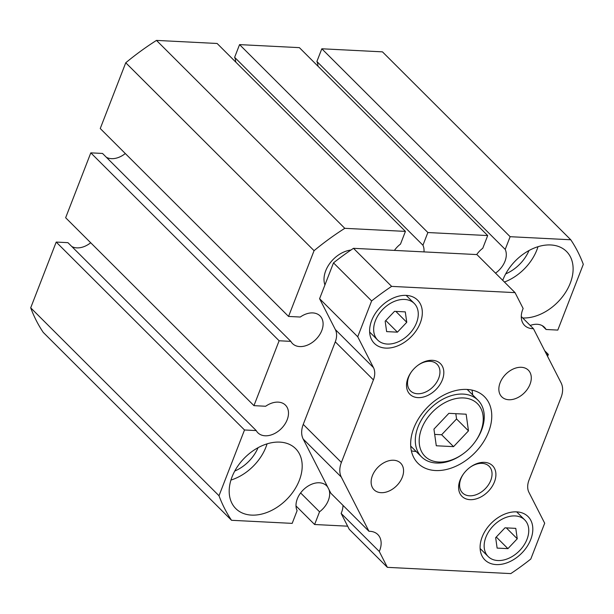 <?xml version="1.0" encoding="UTF-8"?>
<svg xmlns="http://www.w3.org/2000/svg" width="614" height="614" viewBox="0 0 614 614"><rect width="100%" height="100%" fill="white"/><g stroke="black" fill="none" stroke-linecap="round" stroke-linejoin="round"><path stroke-width="0.92" d="M504.992 527.817L495.659 537.68L497.125 548.095L507.924 548.64L517.249 538.777L515.783 528.362L504.992 527.817M533.443 328.682A21.175 14.79 -45.1 0 1 524.579 325.405A21.175 14.79 -45.1 0 1 523.143 308.504L515.046 292.632L391.625 286.385A214.086 149.524 134.9 0 0 371.631 300.929L357.732 336.764L373.481 367.625A19.763 13.8 -45.1 0 1 373.412 379.897L341.384 462.457A23.524 16.432 134.9 0 0 341.3 477.07L368.976 531.294A21.175 14.79 -45.1 0 1 369.966 531.31A21.175 14.79 -45.1 0 1 377.848 534.571A21.175 14.79 -45.1 0 1 379.275 551.472L341.138 513.419L349.236 529.283L387.373 567.344L510.794 573.599A214.086 149.524 134.9 0 0 530.788 559.047L544.687 523.212L528.938 492.351A19.763 13.8 -45.1 0 1 529.015 480.079L561.035 397.519A23.524 16.432 134.9 0 0 561.119 382.906L533.443 328.682L521.278 316.54M343.003 505.376A21.175 14.79 -45.1 0 1 341.138 513.419M438.787 462.027A37.17 25.965 134.9 0 0 463.409 453.631A37.17 25.965 134.9 0 0 474.875 442.141A37.17 25.965 134.9 0 0 463.639 397.949A37.17 25.965 134.9 0 0 421.672 428.495A37.17 25.965 134.9 0 0 438.787 462.027M463.409 453.631L462.902 453.999A39.994 27.929 -45.1 0 1 436.408 463.033A39.994 27.929 -45.1 0 1 421.526 456.87A39.994 27.929 -45.1 0 1 422.946 417.459A39.994 27.929 -45.1 0 1 463.148 394.088A39.994 27.929 -45.1 0 1 478.03 400.251A39.994 27.929 -45.1 0 1 475.244 441.635L474.875 442.141M394.503 311.336L385.17 321.199L386.636 331.614L397.427 332.159L406.76 322.296L405.294 311.881L394.503 311.336M453.554 446.647L468.482 430.867L466.141 414.204L448.865 413.329L433.937 429.117L436.285 445.772L453.554 446.647L441.635 434.75L456.563 418.971L455.818 413.683M368.976 531.294L330.839 493.234L303.162 439.018A23.524 16.432 134.9 0 1 303.247 424.397L335.275 341.837A19.763 13.8 -45.1 0 0 335.344 329.564L319.595 298.703L333.494 262.869A214.086 149.524 134.9 0 1 353.487 248.325L476.909 254.58L515.046 292.632M381.056 492.681A18.819 13.147 134.9 0 0 399.975 481.683A18.819 13.147 134.9 0 0 400.643 463.133A18.819 13.147 134.9 0 0 393.643 460.239A18.819 13.147 134.9 0 0 374.724 471.23A18.819 13.147 134.9 0 0 374.056 489.78A18.819 13.147 134.9 0 0 381.056 492.681M508.776 399.737A18.819 13.147 134.9 0 0 527.695 388.746A18.819 13.147 134.9 0 0 528.362 370.196A18.819 13.147 134.9 0 0 521.363 367.295A18.819 13.147 134.9 0 0 502.444 378.293A18.819 13.147 134.9 0 0 501.776 396.844A18.819 13.147 134.9 0 0 508.776 399.737M379.275 551.472L387.373 567.344M417.934 397.619A21.643 15.12 -45.1 0 1 411.388 371.892A21.643 15.12 -45.1 0 1 418.065 365.2A21.643 15.12 -45.1 0 1 432.402 360.311A21.643 15.12 -45.1 0 1 442.372 379.836A21.643 15.12 -45.1 0 1 417.934 397.619M470.017 499.666A21.643 15.12 -45.1 0 1 463.47 473.939A21.643 15.12 -45.1 0 1 470.147 467.246A21.643 15.12 -45.1 0 1 484.492 462.357A21.643 15.12 -45.1 0 1 494.454 481.883A21.643 15.12 -45.1 0 1 470.017 499.666M385.738 348.107A30.585 21.36 134.9 0 0 416.484 330.24A30.585 21.36 134.9 0 0 417.566 300.1A30.585 21.36 134.9 0 0 406.192 295.388A30.585 21.36 134.9 0 0 375.446 313.255A30.585 21.36 134.9 0 0 374.363 343.395A30.585 21.36 134.9 0 0 385.738 348.107M496.235 564.588A30.585 21.36 134.9 0 0 526.973 546.721A30.585 21.36 134.9 0 0 528.063 516.581A30.585 21.36 134.9 0 0 516.681 511.869A30.585 21.36 134.9 0 0 485.935 529.736A30.585 21.36 134.9 0 0 484.853 559.876A30.585 21.36 134.9 0 0 496.235 564.588M435.479 470.539A47.055 32.864 134.9 0 0 482.773 443.055A47.055 32.864 134.9 0 0 484.446 396.682A47.055 32.864 134.9 0 0 466.939 389.437A47.055 32.864 134.9 0 0 419.646 416.921A47.055 32.864 134.9 0 0 417.973 463.294A47.055 32.864 134.9 0 0 435.479 470.539M411.58 371.631A18.819 13.147 134.9 0 0 410.444 390.857A18.819 13.147 134.9 0 0 417.443 393.758A18.819 13.147 134.9 0 0 436.362 382.76A18.819 13.147 134.9 0 0 437.03 364.217A18.819 13.147 134.9 0 0 430.03 361.316A18.819 13.147 134.9 0 0 417.804 365.391M385.792 320.546L397.427 332.159M497.808 560.536A25.88 18.075 134.9 0 0 523.819 545.416A25.88 18.075 134.9 0 0 524.732 519.912A25.88 18.075 134.9 0 0 515.108 515.929A25.88 18.075 134.9 0 0 489.097 531.041A25.88 18.075 134.9 0 0 488.176 556.545A25.88 18.075 134.9 0 0 497.808 560.536M395.846 311.405L406.76 322.296M404.618 299.448A25.88 18.075 134.9 0 0 378.6 314.56A25.88 18.075 134.9 0 0 377.687 340.064A25.88 18.075 134.9 0 0 387.311 344.055A25.88 18.075 134.9 0 0 413.329 328.935A25.88 18.075 134.9 0 0 414.243 303.431A25.88 18.075 134.9 0 0 404.618 299.448M463.662 473.678A18.819 13.147 134.9 0 0 462.526 492.912A18.819 13.147 134.9 0 0 469.533 495.805A18.819 13.147 134.9 0 0 488.452 484.814A18.819 13.147 134.9 0 0 489.12 466.264A18.819 13.147 134.9 0 0 482.113 463.363A18.819 13.147 134.9 0 0 469.894 467.438M411.357 450.853A47.055 32.864 134.9 0 0 416.146 451.497M371.631 300.929L333.494 262.869M391.625 286.385L353.487 248.325M506.335 527.886L517.249 538.777M456.563 418.971L468.482 430.867M472.642 394.879A47.055 32.864 134.9 0 0 471.989 390.097M434.681 434.405L441.635 434.75M496.281 537.027L507.924 548.64M357.732 336.764L319.595 298.703M253.95 405.654L65.644 217.74L90.811 152.855L279.117 340.77L253.95 405.654L265.662 406.253A19.525 13.638 -45.1 0 1 278.196 402.132A19.525 13.638 -45.1 0 1 285.464 405.14A19.525 13.638 -45.1 0 1 284.766 424.381A19.525 13.638 -45.1 0 1 265.141 435.786A19.525 13.638 -45.1 0 1 257.872 432.778A19.525 13.638 -45.1 0 1 256.23 430.583L244.51 429.984L219.006 495.744A221.147 154.452 134.9 0 0 231.539 520.296L292.18 523.374L297.107 510.671A19.525 13.638 134.9 0 1 304.943 488.353A19.525 13.638 134.9 0 1 326.625 485.789A19.525 13.638 134.9 0 1 327.661 487.002M570.767 239.775L382.461 51.852L321.82 48.782L510.134 236.697L570.767 239.775A221.147 154.452 134.9 0 1 583.3 264.327L557.796 330.086L546.076 329.488A19.525 13.638 134.9 0 0 544.434 327.293A19.525 13.638 134.9 0 0 537.166 324.284A19.525 13.638 134.9 0 0 530.204 325.451M427.866 232.529L487.693 235.561L299.386 47.646L239.56 44.615L427.866 232.529L422.939 245.232A19.525 13.638 -45.1 0 1 423.982 251.893M239.56 44.615L234.632 57.317L422.939 245.232M234.632 57.317A19.525 13.638 -45.1 0 1 235.73 62.045M487.693 235.561L482.765 248.263A19.525 13.638 134.9 0 0 476.694 254.564M156.478 40.401L344.792 228.324L405.424 231.394L217.118 43.479L156.478 40.401A221.147 154.452 134.9 0 0 125.755 62.766L314.061 250.681L288.557 316.44L300.269 317.031A19.525 13.638 134.9 0 1 312.802 312.917A19.525 13.638 134.9 0 1 320.063 315.918A19.525 13.638 134.9 0 1 319.372 335.167A19.525 13.638 134.9 0 1 299.747 346.572A19.525 13.638 134.9 0 1 292.479 343.564A19.525 13.638 134.9 0 1 290.829 341.369L279.117 340.77M344.792 228.324A221.147 154.452 134.9 0 0 314.061 250.681M90.811 152.855L102.523 153.446L290.829 341.369M510.134 236.697L505.207 249.407L316.893 61.484L321.82 48.782M505.683 273.898A32.933 23.002 134.9 0 0 528.999 250.535M230.941 480.064A42.351 29.579 134.9 0 0 267.067 443.861M234.755 471.053A32.933 23.002 134.9 0 0 258.064 447.69M296.009 505.944L314.614 524.51L319.541 511.807A19.525 13.638 134.9 0 0 329.012 489.65M300.622 492.927L319.541 511.807M90.703 242.745A19.525 13.638 -45.1 0 1 76.834 247.872A19.525 13.638 -45.1 0 1 71.769 246.506M504.424 282.033A42.351 29.579 134.9 0 0 538.002 246.705M106.375 157.291A19.525 13.638 134.9 0 0 111.441 158.658A19.525 13.638 134.9 0 0 125.31 153.531M251.533 515.108A42.351 29.579 134.9 0 0 294.098 490.371A42.351 29.579 134.9 0 0 295.603 448.634A42.351 29.579 134.9 0 0 279.846 442.118A42.351 29.579 134.9 0 0 237.28 466.855A42.351 29.579 134.9 0 0 235.776 508.584A42.351 29.579 134.9 0 0 251.533 515.108M522.706 317.968A42.351 29.579 134.9 0 0 565.11 293.093A42.351 29.579 134.9 0 0 566.53 251.487A42.351 29.579 134.9 0 0 550.773 244.963A42.351 29.579 134.9 0 0 502.736 280.352M219.006 495.744L30.7 307.829A221.147 154.452 134.9 0 0 43.233 332.381L231.539 520.296M30.7 307.829L56.204 242.069L67.924 242.66L256.23 430.583M288.557 316.44L100.251 128.526L125.755 62.766M317.991 66.212A19.525 13.638 134.9 0 0 316.893 61.484M314.614 524.51L347.654 526.183M544.733 350.801L548.356 354.416L547.588 356.396M548.356 354.416L546.529 354.324M495.513 273.146A19.525 13.638 134.9 0 0 505.207 249.407M394.434 250.397A19.525 13.638 -45.1 0 1 400.497 244.096L405.424 231.394M350.947 250.028A25.412 17.745 134.9 0 0 329.964 263.176A25.412 17.745 134.9 0 0 324.929 284.95M542.231 325.65L546.076 329.488M56.204 242.069L244.51 429.984M373.481 367.625L335.344 329.564M373.412 379.897L335.275 341.837M341.3 477.07L303.162 439.018M341.384 462.457L303.247 424.397M467.208 389.453L478.03 400.251M410.705 446.071L421.526 456.87M369.628 332.028L377.687 340.064M480.117 548.509L488.176 556.545M516.681 511.869L524.732 519.912M406.184 295.388L414.243 303.431"/></g></svg>

